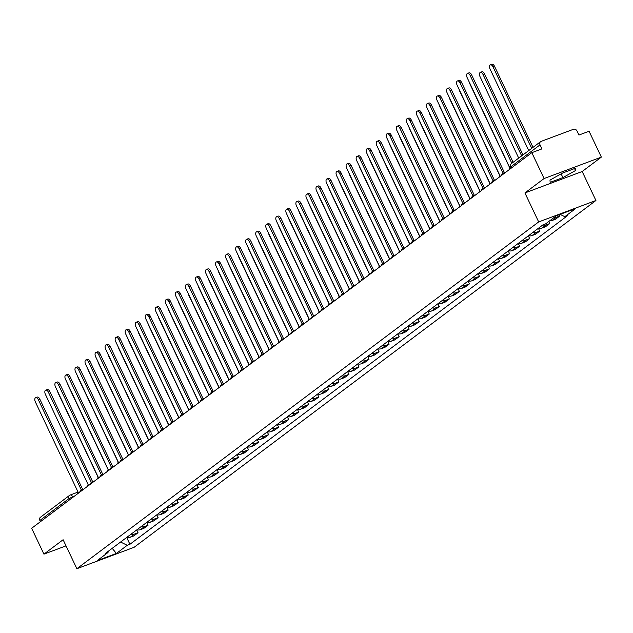 <?xml version="1.0" encoding="UTF-8"?>
<svg xmlns="http://www.w3.org/2000/svg" width="633" height="633" viewBox="0 0 633 633"><rect width="100%" height="100%" fill="white"/><g stroke="black" fill="none" stroke-linecap="round" stroke-linejoin="round"><path stroke-width="0.95" d="M601.35 157.111L544.095 178.538L531.815 152.68L31.65 528.278L43.93 554.136L63.11 539.735L76.878 568.711L134.133 547.284L595.93 200.495L582.17 171.511L601.35 157.111L589.07 131.245L578.934 135.043L577.019 131.007A2.904 2.413 53.1 0 0 573.498 129.267L541.088 141.396A2.904 2.413 53.1 0 0 540.582 141.681A2.904 2.413 53.1 0 0 540.036 144.854L510.878 166.756L511.068 168.251M544.095 178.538L524.915 192.946L538.675 221.93L76.878 568.711M531.815 152.68L541.951 148.882L540.036 144.854M43.93 554.136L66.022 545.868M40.449 521.671L39.871 520.453A2.904 2.413 -126.9 0 1 40.417 517.272L69.575 495.378A2.904 2.413 53.1 0 0 69.029 498.551L39.871 520.453M126.877 537.314A6.678 5.555 53.1 0 0 130.303 537.227L133.792 535.922L138.041 532.733L134.552 534.038A6.678 5.555 -126.9 0 1 131.126 534.117M136.712 529.924L138.041 532.733M136.918 529.774A6.678 5.555 53.1 0 0 140.344 529.686L143.833 528.381L148.082 525.192L144.593 526.498A6.678 5.555 -126.9 0 1 141.167 526.577M146.753 522.383L148.082 525.192M146.959 522.233A6.678 5.555 53.1 0 0 150.385 522.146L153.874 520.84L158.123 517.652L154.634 518.957A6.678 5.555 -126.9 0 1 151.208 519.036M156.794 514.843L158.123 517.652M157 514.692A6.678 5.555 53.1 0 0 160.426 514.605L163.923 513.3L168.172 510.111L164.675 511.417A6.678 5.555 -126.9 0 1 161.249 511.496M166.835 507.302L168.172 510.111M167.041 507.152A6.678 5.555 53.1 0 0 170.467 507.065L173.964 505.759L178.213 502.57L174.716 503.876A6.678 5.555 -126.9 0 1 171.29 503.955M176.876 499.761L178.213 502.57M177.082 499.603A6.678 5.555 53.1 0 0 180.508 499.524L184.005 498.218L188.254 495.03L184.757 496.335A6.678 5.555 -126.9 0 1 181.331 496.414M186.917 492.221L188.254 495.03M187.131 492.063A6.678 5.555 53.1 0 0 190.557 491.983L194.046 490.678L198.295 487.489L194.798 488.795A6.678 5.555 -126.9 0 1 191.372 488.874M196.958 484.68L198.295 487.489M197.172 484.522A6.678 5.555 53.1 0 0 200.598 484.443L204.087 483.137L208.336 479.949L204.847 481.254A6.678 5.555 -126.9 0 1 201.421 481.333M207.007 477.14L208.336 479.949M207.213 476.981A6.678 5.555 53.1 0 0 210.639 476.902L214.128 475.597L218.377 472.408L214.888 473.713A6.678 5.555 -126.9 0 1 211.462 473.793M217.048 469.599L218.377 472.408M217.254 469.441A6.678 5.555 53.1 0 0 220.68 469.362L224.169 468.056L228.418 464.867L224.929 466.173A6.678 5.555 -126.9 0 1 221.503 466.252M227.089 462.058L228.418 464.867M227.294 461.9A6.678 5.555 53.1 0 0 230.721 461.821L234.21 460.515L238.459 457.327L234.97 458.632A6.678 5.555 -126.9 0 1 231.543 458.711M237.13 454.518L238.459 457.327M237.335 454.359A6.678 5.555 53.1 0 0 240.762 454.28L244.259 452.975L248.5 449.778L245.011 451.092A6.678 5.555 -126.9 0 1 241.584 451.171M247.171 446.977L248.5 449.778M247.376 446.819A6.678 5.555 53.1 0 0 250.803 446.74L254.3 445.434L258.549 442.238L255.052 443.551A6.678 5.555 -126.9 0 1 251.625 443.63M257.212 439.437L258.549 442.238M257.417 439.278A6.678 5.555 53.1 0 0 260.843 439.199L264.341 437.894L268.59 434.697L265.092 436.01A6.678 5.555 -126.9 0 1 261.666 436.09M267.253 431.896L268.59 434.697M267.458 431.738A6.678 5.555 53.1 0 0 270.892 431.659L274.382 430.353L278.631 427.156L275.133 428.47A6.678 5.555 -126.9 0 1 271.707 428.549M277.294 424.355L278.631 427.156M277.507 424.197A6.678 5.555 53.1 0 0 280.933 424.118L284.423 422.812L288.672 419.616L285.182 420.929A6.678 5.555 -126.9 0 1 281.756 421.008M287.342 416.815L288.672 419.616M287.548 416.656A6.678 5.555 53.1 0 0 290.974 416.577L294.464 415.264L298.713 412.075L295.223 413.389A6.678 5.555 -126.9 0 1 291.797 413.468M297.383 409.274L298.713 412.075M297.589 409.116A6.678 5.555 53.1 0 0 301.015 409.037L304.505 407.723L308.754 404.534L305.264 405.84A6.678 5.555 -126.9 0 1 301.838 405.927M307.424 401.733L308.754 404.534M307.63 401.575A6.678 5.555 53.1 0 0 311.056 401.496L314.546 400.183L318.795 396.994L315.305 398.299A6.678 5.555 -126.9 0 1 311.879 398.386M317.465 394.193L318.795 396.994M317.671 394.035A6.678 5.555 53.1 0 0 321.097 393.955L324.594 392.642L328.836 389.453L325.346 390.759A6.678 5.555 -126.9 0 1 321.92 390.846M327.506 386.652L328.836 389.453M327.712 386.494A6.678 5.555 53.1 0 0 331.138 386.415L334.635 385.101L338.884 381.913L335.387 383.218A6.678 5.555 -126.9 0 1 331.961 383.305M337.547 379.104L338.884 381.913M337.753 378.953A6.678 5.555 53.1 0 0 341.179 378.874L344.676 377.561L348.925 374.372L345.428 375.678A6.678 5.555 -126.9 0 1 342.002 375.765M347.588 371.563L348.925 374.372M347.794 371.413A6.678 5.555 53.1 0 0 351.22 371.326L354.717 370.02L358.966 366.831L355.469 368.137A6.678 5.555 -126.9 0 1 352.043 368.224M357.629 364.022L358.966 366.831M357.843 363.872A6.678 5.555 53.1 0 0 361.269 363.785L364.758 362.48L369.007 359.291L365.518 360.596A6.678 5.555 -126.9 0 1 362.084 360.683M367.678 356.482L369.007 359.291M367.884 356.332A6.678 5.555 53.1 0 0 371.31 356.244L374.799 354.939L379.048 351.75L375.559 353.056A6.678 5.555 -126.9 0 1 372.133 353.143M377.719 348.941L379.048 351.75M377.925 348.791A6.678 5.555 53.1 0 0 381.351 348.704L384.84 347.398L389.089 344.21L385.6 345.515A6.678 5.555 -126.9 0 1 382.174 345.594M387.76 341.401L389.089 344.21M387.966 341.25A6.678 5.555 53.1 0 0 391.392 341.163L394.881 339.858L399.13 336.669L395.641 337.975A6.678 5.555 -126.9 0 1 392.215 338.054M397.801 333.86L399.13 336.669M398.007 333.71A6.678 5.555 53.1 0 0 401.433 333.623L404.922 332.317L409.171 329.128L405.682 330.434A6.678 5.555 -126.9 0 1 402.256 330.513M407.842 326.319L409.171 329.128M408.048 326.169A6.678 5.555 53.1 0 0 411.474 326.082L414.971 324.776L419.22 321.588L415.723 322.893A6.678 5.555 -126.9 0 1 412.297 322.972M417.883 318.779L419.22 321.588M418.089 318.628A6.678 5.555 53.1 0 0 421.515 318.541L425.012 317.236L429.261 314.047L425.764 315.353A6.678 5.555 -126.9 0 1 422.338 315.432M427.924 311.238L429.261 314.047M428.13 311.088A6.678 5.555 53.1 0 0 431.556 311.001L435.053 309.695L439.302 306.507L435.805 307.812A6.678 5.555 -126.9 0 1 432.379 307.891M437.965 303.698L439.302 306.507M438.171 303.539A6.678 5.555 53.1 0 0 441.605 303.46L445.094 302.155L449.343 298.966L445.846 300.271A6.678 5.555 -126.9 0 1 442.42 300.351M448.006 296.157L449.343 298.966M448.219 295.999A6.678 5.555 53.1 0 0 451.645 295.92L455.135 294.614L459.384 291.425L455.895 292.731A6.678 5.555 -126.9 0 1 452.468 292.81M458.055 288.616L459.384 291.425M458.26 288.458A6.678 5.555 53.1 0 0 461.686 288.379L465.176 287.073L469.425 283.885L465.935 285.19A6.678 5.555 -126.9 0 1 462.509 285.269M468.096 281.076L469.425 283.885M468.301 280.917A6.678 5.555 53.1 0 0 471.727 280.838L475.217 279.533L479.466 276.344L475.976 277.65A6.678 5.555 -126.9 0 1 472.55 277.729M478.137 273.535L479.466 276.344M478.342 273.377A6.678 5.555 53.1 0 0 481.768 273.298L485.258 271.992L489.507 268.803L486.017 270.109A6.678 5.555 -126.9 0 1 482.591 270.188M488.178 265.995L489.507 268.803M488.383 265.836A6.678 5.555 53.1 0 0 491.809 265.757L495.307 264.452L499.548 261.255L496.058 262.568A6.678 5.555 -126.9 0 1 492.632 262.648M498.218 258.454L499.548 261.255M498.424 258.296A6.678 5.555 53.1 0 0 501.85 258.217L505.348 256.911L509.597 253.714L506.099 255.028A6.678 5.555 -126.9 0 1 502.673 255.107M508.259 250.913L509.597 253.714M508.465 250.755A6.678 5.555 53.1 0 0 511.891 250.676L515.389 249.37L519.638 246.174L516.14 247.487A6.678 5.555 -126.9 0 1 512.714 247.566M518.3 243.373L519.638 246.174M518.506 243.214A6.678 5.555 53.1 0 0 521.932 243.135L525.43 241.83L529.679 238.633L526.181 239.947A6.678 5.555 -126.9 0 1 522.755 240.026M528.341 235.832L529.679 238.633M528.555 235.674A6.678 5.555 53.1 0 0 531.981 235.595L535.471 234.289L539.72 231.092L536.23 232.406A6.678 5.555 -126.9 0 1 532.804 232.485M538.39 228.291L539.72 231.092M538.596 228.133A6.678 5.555 53.1 0 0 542.022 228.054L545.511 226.741L549.76 223.552L546.271 224.865A6.678 5.555 -126.9 0 1 542.845 224.944M548.787 221.495L549.76 223.552M549.713 220.798A6.678 5.555 53.1 0 0 552.063 220.513L555.552 219.2L559.801 216.011L556.312 217.317A6.678 5.555 -126.9 0 1 553.954 217.61M559.192 214.729L559.801 216.011M120.594 542.03L127.225 545.306L116.409 553.432L97.173 560.632L107.982 552.514L108.385 551.193M127.225 545.306L129.915 544.301L567.508 215.695L564.818 216.7L575.634 208.581L556.391 215.782L545.583 223.9L542.892 224.905L105.292 553.519L107.982 552.514M595.93 200.495L538.675 221.93M582.17 171.511L524.915 192.946M562.579 173.038L549.982 180.096L550.156 182.367L562.911 177.596L575.508 170.538L575.334 168.267L562.579 173.038M126.671 537.464L129.915 544.301M564.818 216.7L560.126 214.381M116.409 553.432L112.199 548.336M574.558 168.552L575.508 170.538M561.131 173.846L562.911 177.596M82.163 489.815A2.904 1.567 -110.5 0 0 81.53 489.823A2.904 1.567 -110.5 0 0 81.309 489.942L38.328 399.692A3.339 1.796 -110.5 0 0 35.677 397.674A3.339 1.796 -110.5 0 0 35.361 401.915L78.16 492.308A2.904 1.567 -110.5 0 0 77.606 493.764M35.677 397.674L37.165 397.12A3.339 1.796 69.5 0 1 39.816 399.13L82.67 489.396M82.796 489.388A2.904 1.567 69.5 0 1 83.018 489.269A2.904 1.567 69.5 0 1 83.611 489.254M57.753 391.685A3.339 1.796 -110.5 0 0 58.268 393.338L98.139 477.314M92.204 482.275A2.904 1.567 -110.5 0 0 91.571 482.283A2.904 1.567 -110.5 0 0 91.35 482.401L48.369 392.151A3.339 1.796 -110.5 0 0 45.718 390.134A3.339 1.796 -110.5 0 0 45.402 394.375L88.201 484.767A2.904 1.567 -110.5 0 0 87.647 486.223M45.718 390.134L47.206 389.58A3.339 1.796 69.5 0 1 49.857 391.59L92.711 481.855M92.837 481.848A2.904 1.567 69.5 0 1 93.059 481.729A2.904 1.567 69.5 0 1 93.66 481.713M102.245 474.734A2.904 1.567 -110.5 0 0 101.612 474.742A2.904 1.567 -110.5 0 0 101.391 474.861L58.41 384.611A3.339 1.796 -110.5 0 0 55.759 382.593A3.339 1.796 -110.5 0 0 55.451 386.834L98.242 477.227A2.904 1.567 -110.5 0 0 97.688 478.683M55.759 382.593L57.247 382.039A3.339 1.796 69.5 0 1 59.898 384.049L102.76 474.315M102.886 474.307A2.904 1.567 69.5 0 1 103.1 474.18A2.904 1.567 69.5 0 1 103.701 474.172M112.286 467.194A2.904 1.567 -110.5 0 0 111.653 467.201A2.904 1.567 -110.5 0 0 111.44 467.32L68.451 377.07A3.339 1.796 -110.5 0 0 65.8 375.053A3.339 1.796 -110.5 0 0 65.492 379.294L108.283 469.686A2.904 1.567 -110.5 0 0 107.737 471.142M65.8 375.053L67.288 374.499A3.339 1.796 69.5 0 1 69.939 376.508L112.801 466.774M112.927 466.766A2.904 1.567 69.5 0 1 113.141 466.64A2.904 1.567 69.5 0 1 113.742 466.632M67.794 384.144A3.339 1.796 -110.5 0 0 68.309 385.798L108.18 469.773M77.835 376.603A3.339 1.796 -110.5 0 0 78.35 378.257L118.221 462.232M87.876 369.063A3.339 1.796 -110.5 0 0 88.391 370.716L128.262 454.692M122.327 459.653A2.904 1.567 -110.5 0 0 121.694 459.661A2.904 1.567 -110.5 0 0 121.481 459.78L78.492 369.53A3.339 1.796 -110.5 0 0 75.841 367.512A3.339 1.796 -110.5 0 0 75.533 371.753L118.324 462.145A2.904 1.567 -110.5 0 0 117.778 463.601M75.841 367.512L77.329 366.958A3.339 1.796 69.5 0 1 79.98 368.968L122.842 459.234M122.968 459.218A2.904 1.567 69.5 0 1 123.182 459.099A2.904 1.567 69.5 0 1 123.783 459.091M132.368 452.112A2.904 1.567 -110.5 0 0 131.735 452.12A2.904 1.567 -110.5 0 0 131.522 452.239L88.533 361.989A3.339 1.796 -110.5 0 0 85.882 359.971A3.339 1.796 -110.5 0 0 85.574 364.212L128.364 454.605A2.904 1.567 -110.5 0 0 127.819 456.061M85.882 359.971L87.37 359.417A3.339 1.796 69.5 0 1 90.021 361.427L132.883 451.693M133.009 451.677A2.904 1.567 69.5 0 1 133.223 451.558A2.904 1.567 69.5 0 1 133.824 451.551M97.917 361.522A3.339 1.796 -110.5 0 0 98.431 363.176L138.311 447.151M107.966 353.982A3.339 1.796 -110.5 0 0 108.472 355.635L148.351 439.611M142.409 444.572A2.904 1.567 -110.5 0 0 141.776 444.58A2.904 1.567 -110.5 0 0 141.563 444.698L98.574 354.448A3.339 1.796 -110.5 0 0 95.923 352.431A3.339 1.796 -110.5 0 0 95.615 356.672L138.405 447.064A2.904 1.567 -110.5 0 0 137.859 448.52M95.923 352.431L97.411 351.877A3.339 1.796 69.5 0 1 100.061 353.887L142.923 444.152M143.05 444.137A2.904 1.567 69.5 0 1 143.264 444.018A2.904 1.567 69.5 0 1 143.865 444.01M152.458 437.031A2.904 1.567 -110.5 0 0 151.817 437.039A2.904 1.567 -110.5 0 0 151.603 437.158L108.615 346.908A3.339 1.796 -110.5 0 0 105.964 344.89A3.339 1.796 -110.5 0 0 105.656 349.131L148.446 439.524A2.904 1.567 -110.5 0 0 147.9 440.979M105.964 344.89L107.46 344.336A3.339 1.796 69.5 0 1 110.11 346.346L152.964 436.612M153.091 436.596A2.904 1.567 69.5 0 1 153.313 436.477A2.904 1.567 69.5 0 1 153.906 436.469M162.499 429.49A2.904 1.567 -110.5 0 0 161.866 429.498A2.904 1.567 -110.5 0 0 161.644 429.617L118.664 339.367A3.339 1.796 -110.5 0 0 116.005 337.349A3.339 1.796 -110.5 0 0 115.697 341.591L158.495 431.983A2.904 1.567 -110.5 0 0 157.941 433.439M116.005 337.349L117.501 336.788A3.339 1.796 69.5 0 1 120.151 338.805L163.005 429.063M163.132 429.055A2.904 1.567 69.5 0 1 163.354 428.937A2.904 1.567 69.5 0 1 163.947 428.921M172.54 421.95A2.904 1.567 -110.5 0 0 171.907 421.958A2.904 1.567 -110.5 0 0 171.685 422.076L128.705 331.819A3.339 1.796 -110.5 0 0 126.054 329.809A3.339 1.796 -110.5 0 0 125.738 334.042L168.536 424.442A2.904 1.567 -110.5 0 0 167.982 425.898M126.054 329.809L127.542 329.247A3.339 1.796 69.5 0 1 130.192 331.265L173.046 421.523M173.173 421.515A2.904 1.567 69.5 0 1 173.395 421.396A2.904 1.567 69.5 0 1 173.996 421.38M182.581 414.409A2.904 1.567 -110.5 0 0 181.948 414.417A2.904 1.567 -110.5 0 0 181.726 414.536L138.746 324.278A3.339 1.796 -110.5 0 0 136.095 322.268A3.339 1.796 -110.5 0 0 135.786 326.501L178.577 416.902A2.904 1.567 -110.5 0 0 178.023 418.358M136.095 322.268L137.583 321.706A3.339 1.796 69.5 0 1 140.233 323.724L183.095 413.982M183.222 413.974A2.904 1.567 69.5 0 1 183.435 413.855A2.904 1.567 69.5 0 1 184.037 413.84M192.622 406.869A2.904 1.567 -110.5 0 0 191.989 406.877A2.904 1.567 -110.5 0 0 191.767 406.995L148.787 316.737A3.339 1.796 -110.5 0 0 146.136 314.728A3.339 1.796 -110.5 0 0 145.827 318.961L188.618 409.361A2.904 1.567 -110.5 0 0 188.064 410.817M146.136 314.728L147.624 314.166A3.339 1.796 69.5 0 1 150.274 316.184L193.136 406.441M193.263 406.433A2.904 1.567 69.5 0 1 193.476 406.315A2.904 1.567 69.5 0 1 194.078 406.299M202.663 399.328A2.904 1.567 -110.5 0 0 202.03 399.336A2.904 1.567 -110.5 0 0 201.816 399.455L158.828 309.197A3.339 1.796 -110.5 0 0 156.177 307.187A3.339 1.796 -110.5 0 0 155.868 311.42L198.659 401.82A2.904 1.567 -110.5 0 0 198.113 403.268M156.177 307.187L157.664 306.625A3.339 1.796 69.5 0 1 160.315 308.643L203.177 398.901M203.304 398.893A2.904 1.567 69.5 0 1 203.517 398.774A2.904 1.567 69.5 0 1 204.119 398.758M212.704 391.787A2.904 1.567 -110.5 0 0 212.071 391.787A2.904 1.567 -110.5 0 0 211.857 391.914L168.869 301.656A3.339 1.796 -110.5 0 0 166.218 299.646A3.339 1.796 -110.5 0 0 165.909 303.88L208.7 394.28A2.904 1.567 -110.5 0 0 208.154 395.728M166.218 299.646L167.705 299.085A3.339 1.796 69.5 0 1 170.356 301.102L213.218 391.36M213.345 391.352A2.904 1.567 69.5 0 1 213.558 391.234A2.904 1.567 69.5 0 1 214.16 391.218M118.007 346.441A3.339 1.796 -110.5 0 0 118.513 348.095L158.392 432.07M128.048 338.9A3.339 1.796 -110.5 0 0 128.562 340.554L168.433 424.529M138.089 331.36A3.339 1.796 -110.5 0 0 138.603 333.013L178.474 416.989M148.13 323.819A3.339 1.796 -110.5 0 0 148.644 325.473L188.515 409.448M158.171 316.278A3.339 1.796 -110.5 0 0 158.685 317.932L198.556 401.908M168.212 308.738A3.339 1.796 -110.5 0 0 168.726 310.392L208.597 394.367M178.253 301.197A3.339 1.796 -110.5 0 0 178.767 302.851L218.646 386.826M188.294 293.657A3.339 1.796 -110.5 0 0 188.808 295.31L228.687 379.286M222.745 384.247A2.904 1.567 -110.5 0 0 222.112 384.247A2.904 1.567 -110.5 0 0 221.898 384.373L178.91 294.116A3.339 1.796 -110.5 0 0 176.259 292.106A3.339 1.796 -110.5 0 0 175.95 296.339L218.741 386.739A2.904 1.567 -110.5 0 0 218.195 388.187M176.259 292.106L177.746 291.544A3.339 1.796 69.5 0 1 180.397 293.562L223.259 383.82M223.386 383.812A2.904 1.567 69.5 0 1 223.599 383.693A2.904 1.567 69.5 0 1 224.201 383.677M232.794 376.706A2.904 1.567 -110.5 0 0 232.153 376.706A2.904 1.567 -110.5 0 0 231.939 376.825L188.951 286.575A3.339 1.796 -110.5 0 0 186.3 284.565A3.339 1.796 -110.5 0 0 185.991 288.798L228.782 379.199A2.904 1.567 -110.5 0 0 228.236 380.647M186.3 284.565L187.787 284.003A3.339 1.796 69.5 0 1 190.438 286.021L233.3 376.279M233.427 376.271A2.904 1.567 69.5 0 1 233.64 376.152A2.904 1.567 69.5 0 1 234.242 376.137M242.835 369.166A2.904 1.567 -110.5 0 0 242.194 369.166A2.904 1.567 -110.5 0 0 241.98 369.284L198.991 279.034A3.339 1.796 -110.5 0 0 196.341 277.025A3.339 1.796 -110.5 0 0 196.032 281.258L238.823 371.658A2.904 1.567 -110.5 0 0 238.277 373.106M196.341 277.025L197.836 276.463A3.339 1.796 69.5 0 1 200.487 278.48L243.341 368.738M243.468 368.73A2.904 1.567 69.5 0 1 243.689 368.612A2.904 1.567 69.5 0 1 244.283 368.596M252.876 361.625A2.904 1.567 -110.5 0 0 252.243 361.625A2.904 1.567 -110.5 0 0 252.021 361.744L209.04 271.494A3.339 1.796 -110.5 0 0 206.39 269.484A3.339 1.796 -110.5 0 0 206.073 273.717L248.872 364.117A2.904 1.567 -110.5 0 0 248.318 365.565M206.39 269.484L207.877 268.922A3.339 1.796 69.5 0 1 210.528 270.94L253.382 361.198M253.509 361.19A2.904 1.567 69.5 0 1 253.73 361.071A2.904 1.567 69.5 0 1 254.324 361.055M262.917 354.084A2.904 1.567 -110.5 0 0 262.284 354.084A2.904 1.567 -110.5 0 0 262.062 354.203L219.081 263.953A3.339 1.796 -110.5 0 0 216.431 261.943A3.339 1.796 -110.5 0 0 216.114 266.176L258.913 356.577A2.904 1.567 -110.5 0 0 258.359 358.025M216.431 261.943L217.918 261.382A3.339 1.796 69.5 0 1 220.569 263.399L263.423 353.657M263.55 353.649A2.904 1.567 69.5 0 1 263.771 353.531A2.904 1.567 69.5 0 1 264.372 353.515M272.958 346.544A2.904 1.567 -110.5 0 0 272.325 346.544A2.904 1.567 -110.5 0 0 272.103 346.662L229.122 256.412A3.339 1.796 -110.5 0 0 226.472 254.395A3.339 1.796 -110.5 0 0 226.163 258.636L268.954 349.036A2.904 1.567 -110.5 0 0 268.4 350.484M226.472 254.395L227.959 253.841A3.339 1.796 69.5 0 1 230.61 255.859L273.472 346.116M273.598 346.109A2.904 1.567 69.5 0 1 273.812 345.99A2.904 1.567 69.5 0 1 274.413 345.974M282.998 339.003A2.904 1.567 -110.5 0 0 282.365 339.003A2.904 1.567 -110.5 0 0 282.152 339.122L239.163 248.872A3.339 1.796 -110.5 0 0 236.513 246.854A3.339 1.796 -110.5 0 0 236.204 251.095L278.995 341.496A2.904 1.567 -110.5 0 0 278.449 342.944M236.513 246.854L238 246.3A3.339 1.796 69.5 0 1 240.651 248.318L283.513 338.576M283.639 338.568A2.904 1.567 69.5 0 1 283.853 338.449A2.904 1.567 69.5 0 1 284.454 338.433M293.039 331.463A2.904 1.567 -110.5 0 0 292.406 331.463A2.904 1.567 -110.5 0 0 292.193 331.581L249.204 241.331A3.339 1.796 -110.5 0 0 246.554 239.314A3.339 1.796 -110.5 0 0 246.245 243.555L289.036 333.955A2.904 1.567 -110.5 0 0 288.49 335.403M246.554 239.314L248.041 238.76A3.339 1.796 69.5 0 1 250.692 240.777L293.554 331.035M293.68 331.027A2.904 1.567 69.5 0 1 293.894 330.909A2.904 1.567 69.5 0 1 294.495 330.893M303.08 323.922A2.904 1.567 -110.5 0 0 302.447 323.922A2.904 1.567 -110.5 0 0 302.234 324.041L259.245 233.791A3.339 1.796 -110.5 0 0 256.594 231.773A3.339 1.796 -110.5 0 0 256.286 236.014L299.077 326.414A2.904 1.567 -110.5 0 0 298.531 327.862M256.594 231.773L258.082 231.219A3.339 1.796 69.5 0 1 260.733 233.237L303.595 323.495M303.721 323.487A2.904 1.567 69.5 0 1 303.935 323.368A2.904 1.567 69.5 0 1 304.536 323.352M313.129 316.381A2.904 1.567 -110.5 0 0 312.488 316.381A2.904 1.567 -110.5 0 0 312.275 316.5L269.286 226.25A3.339 1.796 -110.5 0 0 266.635 224.232A3.339 1.796 -110.5 0 0 266.327 228.473L309.118 318.874A2.904 1.567 -110.5 0 0 308.572 320.322M266.635 224.232L268.123 223.678A3.339 1.796 69.5 0 1 270.774 225.688L313.636 315.954M313.762 315.946A2.904 1.567 69.5 0 1 313.976 315.827A2.904 1.567 69.5 0 1 314.577 315.812M323.17 308.841A2.904 1.567 -110.5 0 0 322.529 308.841A2.904 1.567 -110.5 0 0 322.316 308.959L279.327 218.709A3.339 1.796 -110.5 0 0 276.676 216.692A3.339 1.796 -110.5 0 0 276.368 220.933L319.159 311.325A2.904 1.567 -110.5 0 0 318.613 312.781M276.676 216.692L278.172 216.138A3.339 1.796 69.5 0 1 280.823 218.148L323.677 308.413M323.803 308.406A2.904 1.567 69.5 0 1 324.025 308.287A2.904 1.567 69.5 0 1 324.618 308.271M333.211 301.3A2.904 1.567 -110.5 0 0 332.578 301.3A2.904 1.567 -110.5 0 0 332.357 301.419L289.376 211.169A3.339 1.796 -110.5 0 0 286.725 209.151A3.339 1.796 -110.5 0 0 286.409 213.392L329.207 303.785A2.904 1.567 -110.5 0 0 328.654 305.241M286.725 209.151L288.213 208.597A3.339 1.796 69.5 0 1 290.864 210.607L333.718 300.873M333.844 300.865A2.904 1.567 69.5 0 1 334.066 300.746A2.904 1.567 69.5 0 1 334.659 300.73M343.252 293.752A2.904 1.567 -110.5 0 0 342.619 293.759A2.904 1.567 -110.5 0 0 342.398 293.878L299.417 203.628A3.339 1.796 -110.5 0 0 296.766 201.611A3.339 1.796 -110.5 0 0 296.45 205.852L339.248 296.244A2.904 1.567 -110.5 0 0 338.695 297.7M296.766 201.611L298.254 201.057A3.339 1.796 69.5 0 1 300.904 203.066L343.759 293.332M343.885 293.324A2.904 1.567 69.5 0 1 344.107 293.206A2.904 1.567 69.5 0 1 344.708 293.19M353.293 286.211A2.904 1.567 -110.5 0 0 352.66 286.219A2.904 1.567 -110.5 0 0 352.439 286.338L309.458 196.088A3.339 1.796 -110.5 0 0 306.807 194.07A3.339 1.796 -110.5 0 0 306.499 198.311L349.289 288.703A2.904 1.567 -110.5 0 0 348.736 290.159M306.807 194.07L308.295 193.516A3.339 1.796 69.5 0 1 310.945 195.526L353.807 285.792M353.934 285.784A2.904 1.567 69.5 0 1 354.148 285.657A2.904 1.567 69.5 0 1 354.749 285.649M363.334 278.67A2.904 1.567 -110.5 0 0 362.701 278.678A2.904 1.567 -110.5 0 0 362.487 278.797L319.499 188.547A3.339 1.796 -110.5 0 0 316.848 186.529A3.339 1.796 -110.5 0 0 316.54 190.77L359.33 281.163A2.904 1.567 -110.5 0 0 358.784 282.619M316.848 186.529L318.336 185.975A3.339 1.796 69.5 0 1 320.986 187.985L363.848 278.251M363.975 278.243A2.904 1.567 69.5 0 1 364.189 278.116A2.904 1.567 69.5 0 1 364.79 278.109M198.343 286.116A3.339 1.796 -110.5 0 0 198.849 287.77L238.728 371.745M208.384 278.575A3.339 1.796 -110.5 0 0 208.898 280.229L248.769 364.204M218.425 271.035A3.339 1.796 -110.5 0 0 218.939 272.688L258.81 356.664M228.466 263.494A3.339 1.796 -110.5 0 0 228.98 265.148L268.851 349.123M238.506 255.954A3.339 1.796 -110.5 0 0 239.021 257.607L278.892 341.583M248.547 248.413A3.339 1.796 -110.5 0 0 249.062 250.067L288.933 334.042M258.588 240.872A3.339 1.796 -110.5 0 0 259.103 242.526L298.982 326.501M268.629 233.332A3.339 1.796 -110.5 0 0 269.144 234.985L309.023 318.953M278.678 225.783A3.339 1.796 -110.5 0 0 279.185 227.437L319.064 311.412M288.719 218.243A3.339 1.796 -110.5 0 0 289.226 219.896L329.105 303.872M298.76 210.702A3.339 1.796 -110.5 0 0 299.274 212.356L339.146 296.331M308.801 203.161A3.339 1.796 -110.5 0 0 309.315 204.815L349.187 288.79M318.842 195.621A3.339 1.796 -110.5 0 0 319.356 197.274L359.228 281.25M328.883 188.08A3.339 1.796 -110.5 0 0 329.397 189.734L369.268 273.709M338.924 180.54A3.339 1.796 -110.5 0 0 339.438 182.193L379.309 266.169M373.375 271.13A2.904 1.567 -110.5 0 0 372.742 271.138A2.904 1.567 -110.5 0 0 372.528 271.256L329.54 181.006A3.339 1.796 -110.5 0 0 326.889 178.989A3.339 1.796 -110.5 0 0 326.581 183.23L369.371 273.622A2.904 1.567 -110.5 0 0 368.825 275.078M326.889 178.989L328.377 178.435A3.339 1.796 69.5 0 1 331.027 180.445L373.889 270.71M374.016 270.695A2.904 1.567 69.5 0 1 374.23 270.576A2.904 1.567 69.5 0 1 374.831 270.568M348.965 172.999A3.339 1.796 -110.5 0 0 349.479 174.653L389.358 258.628M383.416 263.589A2.904 1.567 -110.5 0 0 382.783 263.597A2.904 1.567 -110.5 0 0 382.569 263.716L339.581 173.466A3.339 1.796 -110.5 0 0 336.93 171.448A3.339 1.796 -110.5 0 0 336.621 175.689L379.412 266.082A2.904 1.567 -110.5 0 0 378.866 267.537M336.93 171.448L338.418 170.894A3.339 1.796 69.5 0 1 341.068 172.904L383.93 263.17M384.057 263.154A2.904 1.567 69.5 0 1 384.271 263.035A2.904 1.567 69.5 0 1 384.872 263.027M359.014 165.458A3.339 1.796 -110.5 0 0 359.52 167.112L399.399 251.087M393.457 256.049A2.904 1.567 -110.5 0 0 392.824 256.056A2.904 1.567 -110.5 0 0 392.61 256.175L349.622 165.925A3.339 1.796 -110.5 0 0 346.971 163.907A3.339 1.796 -110.5 0 0 346.662 168.149L389.453 258.541A2.904 1.567 -110.5 0 0 388.907 259.997M346.971 163.907L348.459 163.354A3.339 1.796 69.5 0 1 351.109 165.363L393.971 255.629M394.098 255.613A2.904 1.567 69.5 0 1 394.312 255.495A2.904 1.567 69.5 0 1 394.913 255.487M369.055 157.918A3.339 1.796 -110.5 0 0 369.561 159.571L409.44 243.547M403.506 248.508A2.904 1.567 -110.5 0 0 402.865 248.516A2.904 1.567 -110.5 0 0 402.651 248.634L359.663 158.385A3.339 1.796 -110.5 0 0 357.012 156.367A3.339 1.796 -110.5 0 0 356.703 160.608L399.494 251A2.904 1.567 -110.5 0 0 398.948 252.456M357.012 156.367L358.5 155.813A3.339 1.796 69.5 0 1 361.158 157.823L404.012 248.089M404.139 248.073A2.904 1.567 69.5 0 1 404.36 247.954A2.904 1.567 69.5 0 1 404.954 247.946M379.096 150.377A3.339 1.796 -110.5 0 0 379.61 152.031L419.481 236.006M413.547 240.967A2.904 1.567 -110.5 0 0 412.914 240.975A2.904 1.567 -110.5 0 0 412.692 241.094L369.704 150.844A3.339 1.796 -110.5 0 0 367.053 148.826A3.339 1.796 -110.5 0 0 366.744 153.067L409.535 243.46A2.904 1.567 -110.5 0 0 408.989 244.916M367.053 148.826L368.548 148.264A3.339 1.796 69.5 0 1 371.199 150.282L414.053 240.54M414.18 240.532A2.904 1.567 69.5 0 1 414.401 240.413A2.904 1.567 69.5 0 1 414.995 240.398M389.137 142.836A3.339 1.796 -110.5 0 0 389.651 144.49L429.522 228.466M423.588 233.427A2.904 1.567 -110.5 0 0 422.955 233.435A2.904 1.567 -110.5 0 0 422.733 233.553L379.753 143.295A3.339 1.796 -110.5 0 0 377.102 141.286A3.339 1.796 -110.5 0 0 376.785 145.527L419.584 235.919A2.904 1.567 -110.5 0 0 419.03 237.375M377.102 141.286L378.589 140.724A3.339 1.796 69.5 0 1 381.24 142.742L424.094 232.999M424.221 232.991A2.904 1.567 69.5 0 1 424.442 232.873A2.904 1.567 69.5 0 1 425.036 232.857M399.178 135.296A3.339 1.796 -110.5 0 0 399.692 136.95L439.563 220.925M433.629 225.886A2.904 1.567 -110.5 0 0 432.996 225.894A2.904 1.567 -110.5 0 0 432.774 226.013L389.793 135.755A3.339 1.796 -110.5 0 0 387.143 133.745A3.339 1.796 -110.5 0 0 386.834 137.978L429.625 228.378A2.904 1.567 -110.5 0 0 429.071 229.834M387.143 133.745L388.63 133.183A3.339 1.796 69.5 0 1 391.281 135.201L434.143 225.459M434.27 225.451A2.904 1.567 69.5 0 1 434.483 225.332A2.904 1.567 69.5 0 1 435.085 225.316M409.219 127.755A3.339 1.796 -110.5 0 0 409.733 129.409L449.604 213.384M443.67 218.345A2.904 1.567 -110.5 0 0 443.037 218.353A2.904 1.567 -110.5 0 0 442.815 218.472L399.834 128.214A3.339 1.796 -110.5 0 0 397.184 126.204A3.339 1.796 -110.5 0 0 396.875 130.438L439.666 220.838A2.904 1.567 -110.5 0 0 439.112 222.294M397.184 126.204L398.671 125.643A3.339 1.796 69.5 0 1 401.322 127.66L444.184 217.918M444.311 217.91A2.904 1.567 69.5 0 1 444.524 217.792A2.904 1.567 69.5 0 1 445.126 217.776M419.26 120.215A3.339 1.796 -110.5 0 0 419.774 121.868L459.645 205.844M453.711 210.805A2.904 1.567 -110.5 0 0 453.078 210.813A2.904 1.567 -110.5 0 0 452.864 210.931L409.875 120.674A3.339 1.796 -110.5 0 0 407.225 118.664A3.339 1.796 -110.5 0 0 406.916 122.897L449.707 213.297A2.904 1.567 -110.5 0 0 449.161 214.745M407.225 118.664L408.712 118.102A3.339 1.796 69.5 0 1 411.363 120.12L454.225 210.378M454.352 210.37A2.904 1.567 69.5 0 1 454.565 210.251A2.904 1.567 69.5 0 1 455.167 210.235M429.301 112.674A3.339 1.796 -110.5 0 0 429.815 114.328L469.694 198.303M463.752 203.264A2.904 1.567 -110.5 0 0 463.119 203.264A2.904 1.567 -110.5 0 0 462.905 203.391L419.916 113.133A3.339 1.796 -110.5 0 0 417.266 111.123A3.339 1.796 -110.5 0 0 416.957 115.356L459.748 205.757A2.904 1.567 -110.5 0 0 459.202 207.205M417.266 111.123L418.753 110.561A3.339 1.796 69.5 0 1 421.404 112.579L464.266 202.837M464.393 202.829A2.904 1.567 69.5 0 1 464.606 202.71A2.904 1.567 69.5 0 1 465.208 202.695M439.342 105.133A3.339 1.796 -110.5 0 0 439.856 106.787L479.735 190.762M473.793 195.724A2.904 1.567 -110.5 0 0 473.16 195.724A2.904 1.567 -110.5 0 0 472.946 195.85L429.957 105.592A3.339 1.796 -110.5 0 0 427.307 103.583A3.339 1.796 -110.5 0 0 426.998 107.816L469.789 198.216A2.904 1.567 -110.5 0 0 469.243 199.664M427.307 103.583L428.794 103.021A3.339 1.796 69.5 0 1 431.445 105.038L474.307 195.296M474.434 195.288A2.904 1.567 69.5 0 1 474.647 195.17A2.904 1.567 69.5 0 1 475.248 195.154M449.39 97.593A3.339 1.796 -110.5 0 0 449.897 99.246L489.776 183.222M483.841 188.183A2.904 1.567 -110.5 0 0 483.201 188.183A2.904 1.567 -110.5 0 0 482.987 188.302L439.998 98.052A3.339 1.796 -110.5 0 0 437.348 96.042A3.339 1.796 -110.5 0 0 437.039 100.275L479.83 190.675A2.904 1.567 -110.5 0 0 479.284 192.123M437.348 96.042L438.835 95.48A3.339 1.796 69.5 0 1 441.486 97.498L484.348 187.756M484.474 187.748A2.904 1.567 69.5 0 1 484.688 187.629A2.904 1.567 69.5 0 1 485.289 187.613M459.431 90.052A3.339 1.796 -110.5 0 0 459.946 91.706L499.817 175.681M493.882 180.642A2.904 1.567 -110.5 0 0 493.242 180.642A2.904 1.567 -110.5 0 0 493.028 180.761L450.039 90.511A3.339 1.796 -110.5 0 0 447.389 88.501A3.339 1.796 -110.5 0 0 447.08 92.734L489.871 183.135A2.904 1.567 -110.5 0 0 489.325 184.583M447.389 88.501L448.884 87.94A3.339 1.796 69.5 0 1 451.535 89.957L494.389 180.215M494.515 180.207A2.904 1.567 69.5 0 1 494.737 180.089A2.904 1.567 69.5 0 1 495.33 180.073M469.472 82.512A3.339 1.796 -110.5 0 0 469.987 84.165L509.858 168.141M503.923 173.102A2.904 1.567 -110.5 0 0 503.29 173.102A2.904 1.567 -110.5 0 0 503.069 173.22L460.088 82.97A3.339 1.796 -110.5 0 0 457.437 80.961A3.339 1.796 -110.5 0 0 457.121 85.194L499.92 175.594A2.904 1.567 -110.5 0 0 499.366 177.042M457.437 80.961L458.925 80.399A3.339 1.796 69.5 0 1 461.576 82.417L504.43 172.674M504.556 172.667A2.904 1.567 69.5 0 1 504.778 172.548A2.904 1.567 69.5 0 1 505.371 172.532M521.679 155.876L482.987 74.401A3.339 1.796 -110.5 0 0 480.336 72.384A3.339 1.796 -110.5 0 0 480.028 76.625L518.712 158.1M480.336 72.384L481.824 71.83A3.339 1.796 69.5 0 1 484.474 73.839L522.969 154.903M511.836 163.267L470.129 75.43A3.339 1.796 -110.5 0 0 467.478 73.42L468.966 72.858A3.339 1.796 69.5 0 1 471.617 74.876L513.126 162.293M467.478 73.42A3.339 1.796 -110.5 0 0 467.162 77.653L509.961 168.054A2.904 1.567 -110.5 0 0 509.407 169.502M531.72 148.336L493.028 66.861A3.339 1.796 -110.5 0 0 490.377 64.843A3.339 1.796 -110.5 0 0 490.069 69.084L528.753 150.559M490.377 64.843L491.865 64.289A3.339 1.796 69.5 0 1 494.515 66.299L533.01 147.362M74.694 495.948L69.029 498.551L69.606 499.769M72.882 497.309L72.605 496.731A2.904 1.567 69.5 0 0 70.303 494.982A2.904 2.904 0 0 0 69.575 495.378A2.904 2.413 53.1 0 1 70.089 495.101A2.904 1.567 69.5 0 1 70.303 494.982L78.16 492.039M546.271 224.865L542.022 228.054M536.23 232.406L531.981 235.595M526.181 239.947L521.932 243.135M516.14 247.487L511.891 250.676M506.099 255.028L501.85 258.217M496.058 262.568L491.809 265.757M486.017 270.109L481.768 273.298M475.976 277.65L471.727 280.838M465.935 285.19L461.686 288.379M455.895 292.731L451.645 295.92M445.846 300.271L441.605 303.46M435.805 307.812L431.556 311.001M425.764 315.353L421.515 318.541M415.723 322.893L411.474 326.082M405.682 330.434L401.433 333.623M395.641 337.975L391.392 341.163M385.6 345.515L381.351 348.704M375.559 353.056L371.31 356.244M365.518 360.596L361.269 363.785M355.469 368.137L351.22 371.326M345.428 375.678L341.179 378.874M335.387 383.218L331.138 386.415M325.346 390.759L321.097 393.955M315.305 398.299L311.056 401.496M305.264 405.84L301.015 409.037M295.223 413.389L290.974 416.577M285.182 420.929L280.933 424.118M275.133 428.47L270.892 431.659M265.092 436.01L260.843 439.199M255.052 443.551L250.803 446.74M245.011 451.092L240.762 454.28M234.97 458.632L230.721 461.821M224.929 466.173L220.68 469.362M214.888 473.713L210.639 476.902M204.847 481.254L200.598 484.443M194.798 488.795L190.557 491.983M184.757 496.335L180.508 499.524M174.716 503.876L170.467 507.065M164.675 511.417L160.426 514.605M154.634 518.957L150.385 522.146M144.593 526.498L140.344 529.686M134.552 534.038L130.303 537.227M556.312 217.317L552.063 220.513M82.448 490.124A2.904 1.567 -110.5 0 0 81.578 490.037A2.904 1.567 -110.5 0 0 81.364 490.156M92.489 482.583A2.904 1.567 -110.5 0 0 91.619 482.496A2.904 1.567 -110.5 0 0 91.405 482.615M102.53 475.043A2.904 1.567 -110.5 0 0 101.668 474.956A2.904 1.567 -110.5 0 0 101.446 475.074M112.571 467.502A2.904 1.567 -110.5 0 0 111.709 467.415A2.904 1.567 -110.5 0 0 111.487 467.534M122.62 459.962A2.904 1.567 -110.5 0 0 121.75 459.875A2.904 1.567 -110.5 0 0 121.528 459.993M132.661 452.421A2.904 1.567 -110.5 0 0 131.791 452.334A2.904 1.567 -110.5 0 0 131.569 452.453M142.702 444.88A2.904 1.567 -110.5 0 0 141.832 444.793A2.904 1.567 -110.5 0 0 141.618 444.912M152.743 437.34A2.904 1.567 -110.5 0 0 151.873 437.253A2.904 1.567 -110.5 0 0 151.659 437.371M162.784 429.799A2.904 1.567 -110.5 0 0 161.913 429.712A2.904 1.567 -110.5 0 0 161.7 429.831M172.825 422.258A2.904 1.567 -110.5 0 0 171.954 422.171A2.904 1.567 -110.5 0 0 171.741 422.29M182.866 414.718A2.904 1.567 -110.5 0 0 181.995 414.631A2.904 1.567 -110.5 0 0 181.782 414.75M192.907 407.177A2.904 1.567 -110.5 0 0 192.044 407.09A2.904 1.567 -110.5 0 0 191.823 407.209M202.956 399.637A2.904 1.567 -110.5 0 0 202.085 399.55A2.904 1.567 -110.5 0 0 201.864 399.668M212.997 392.096A2.904 1.567 -110.5 0 0 212.126 392.001A2.904 1.567 -110.5 0 0 211.905 392.128M223.038 384.555A2.904 1.567 -110.5 0 0 222.167 384.46A2.904 1.567 -110.5 0 0 221.954 384.587M233.079 377.015A2.904 1.567 -110.5 0 0 232.208 376.92A2.904 1.567 -110.5 0 0 231.994 377.039M243.119 369.474A2.904 1.567 -110.5 0 0 242.249 369.379A2.904 1.567 -110.5 0 0 242.035 369.498M253.16 361.934A2.904 1.567 -110.5 0 0 252.29 361.839A2.904 1.567 -110.5 0 0 252.076 361.957M263.201 354.393A2.904 1.567 -110.5 0 0 262.331 354.298A2.904 1.567 -110.5 0 0 262.117 354.417M273.242 346.852A2.904 1.567 -110.5 0 0 272.38 346.757A2.904 1.567 -110.5 0 0 272.158 346.876M283.283 339.312A2.904 1.567 -110.5 0 0 282.421 339.217A2.904 1.567 -110.5 0 0 282.199 339.335M293.332 331.771A2.904 1.567 -110.5 0 0 292.462 331.676A2.904 1.567 -110.5 0 0 292.24 331.795M303.373 324.231A2.904 1.567 -110.5 0 0 302.503 324.136A2.904 1.567 -110.5 0 0 302.289 324.254M313.414 316.69A2.904 1.567 -110.5 0 0 312.544 316.595A2.904 1.567 -110.5 0 0 312.33 316.714M323.455 309.141A2.904 1.567 -110.5 0 0 322.585 309.054A2.904 1.567 -110.5 0 0 322.371 309.173M333.496 301.601A2.904 1.567 -110.5 0 0 332.626 301.514A2.904 1.567 -110.5 0 0 332.412 301.632M343.537 294.06A2.904 1.567 -110.5 0 0 342.667 293.973A2.904 1.567 -110.5 0 0 342.453 294.092M353.578 286.52A2.904 1.567 -110.5 0 0 352.708 286.433A2.904 1.567 -110.5 0 0 352.494 286.551M363.619 278.979A2.904 1.567 -110.5 0 0 362.756 278.892A2.904 1.567 -110.5 0 0 362.535 279.011M373.668 271.438A2.904 1.567 -110.5 0 0 372.797 271.351A2.904 1.567 -110.5 0 0 372.576 271.47M383.709 263.898A2.904 1.567 -110.5 0 0 382.838 263.811A2.904 1.567 -110.5 0 0 382.617 263.929M393.75 256.357A2.904 1.567 -110.5 0 0 392.879 256.27A2.904 1.567 -110.5 0 0 392.666 256.389M403.791 248.816A2.904 1.567 -110.5 0 0 402.92 248.729A2.904 1.567 -110.5 0 0 402.707 248.848M413.832 241.276A2.904 1.567 -110.5 0 0 412.961 241.189A2.904 1.567 -110.5 0 0 412.748 241.308M423.873 233.735A2.904 1.567 -110.5 0 0 423.002 233.648A2.904 1.567 -110.5 0 0 422.789 233.767M433.914 226.195A2.904 1.567 -110.5 0 0 433.043 226.108A2.904 1.567 -110.5 0 0 432.83 226.226M443.955 218.654A2.904 1.567 -110.5 0 0 443.092 218.567A2.904 1.567 -110.5 0 0 442.871 218.686M454.003 211.113A2.904 1.567 -110.5 0 0 453.133 211.026A2.904 1.567 -110.5 0 0 452.911 211.145M464.044 203.573A2.904 1.567 -110.5 0 0 463.174 203.486A2.904 1.567 -110.5 0 0 462.952 203.604M474.085 196.032A2.904 1.567 -110.5 0 0 473.215 195.937A2.904 1.567 -110.5 0 0 473.001 196.064M484.126 188.492A2.904 1.567 -110.5 0 0 483.256 188.397A2.904 1.567 -110.5 0 0 483.042 188.515M494.167 180.951A2.904 1.567 -110.5 0 0 493.297 180.856A2.904 1.567 -110.5 0 0 493.083 180.975M504.208 173.41A2.904 1.567 -110.5 0 0 503.338 173.315A2.904 1.567 -110.5 0 0 503.124 173.434M511.456 167.967L510.878 166.756A2.904 2.413 53.1 0 1 511.424 163.575A2.904 2.904 0 0 0 510.546 167.144M38.328 399.692L39.816 399.13M48.369 392.151L49.857 391.59M58.41 384.611L59.898 384.049M68.451 377.07L69.939 376.508M78.492 369.53L79.98 368.968M88.533 361.989L90.021 361.427M98.574 354.448L100.061 353.887M108.615 346.908L110.11 346.346M118.664 339.367L120.151 338.805M128.705 331.819L130.192 331.265M138.746 324.278L140.233 323.724M148.787 316.737L150.274 316.184M158.828 309.197L160.315 308.643M168.869 301.656L170.356 301.102M178.91 294.116L180.397 293.562M188.951 286.575L190.438 286.021M198.991 279.034L200.487 278.48M209.04 271.494L210.528 270.94M219.081 263.953L220.569 263.399M229.122 256.412L230.61 255.859M239.163 248.872L240.651 248.318M249.204 241.331L250.692 240.777M259.245 233.791L260.733 233.237M269.286 226.25L270.774 225.688M279.327 218.709L280.823 218.148M289.376 211.169L290.864 210.607M299.417 203.628L300.904 203.066M309.458 196.088L310.945 195.526M319.499 188.547L320.986 187.985M329.54 181.006L331.027 180.445M339.581 173.466L341.068 172.904M349.622 165.925L351.109 165.363M359.663 158.385L361.158 157.823M369.704 150.844L371.199 150.282M379.753 143.295L381.24 142.742M389.793 135.755L391.281 135.201M399.834 128.214L401.322 127.66M409.875 120.674L411.363 120.12M419.916 113.133L421.404 112.579M429.957 105.592L431.445 105.038M439.998 98.052L441.486 97.498M450.039 90.511L451.535 89.957M460.088 82.97L461.576 82.417M484.474 73.839L482.987 74.401M470.129 75.43L471.617 74.876M494.515 66.299L493.028 66.861M83.556 489.301L81.578 490.037A2.904 2.904 0 0 0 79.758 492.15M93.597 481.76L91.619 482.496A2.904 2.904 0 0 0 89.799 484.609M103.638 474.22L101.668 474.956A2.904 2.904 0 0 0 99.84 477.068M113.679 466.679L111.709 467.415A2.904 2.904 0 0 0 109.889 469.528M123.72 459.139L121.75 459.875A2.904 2.904 0 0 0 119.93 461.987M133.761 451.59L131.791 452.334A2.904 2.904 0 0 0 129.971 454.439M143.802 444.05L141.832 444.793A2.904 2.904 0 0 0 140.012 446.898M153.843 436.509L151.873 437.253A2.904 2.904 0 0 0 150.053 439.357M163.892 428.968L161.913 429.712A2.904 2.904 0 0 0 160.094 431.817M173.933 421.428L171.954 422.171A2.904 2.904 0 0 0 170.135 424.276M183.974 413.887L181.995 414.631A2.904 2.904 0 0 0 180.176 416.736M194.014 406.346L192.044 407.09A2.904 2.904 0 0 0 190.216 409.195M204.055 398.806L202.085 399.55A2.904 2.904 0 0 0 200.265 401.654M214.096 391.265L212.126 392.001A2.904 2.904 0 0 0 210.306 394.114M224.137 383.725L222.167 384.46A2.904 2.904 0 0 0 220.347 386.573M234.178 376.184L232.208 376.92A2.904 2.904 0 0 0 230.388 379.032M244.219 368.643L242.249 369.379A2.904 2.904 0 0 0 240.429 371.492M254.268 361.103L252.29 361.839A2.904 2.904 0 0 0 250.47 363.951M264.309 353.562L262.331 354.298A2.904 2.904 0 0 0 260.511 356.411M274.35 346.022L272.38 346.757A2.904 2.904 0 0 0 270.552 348.87M284.391 338.481L282.421 339.217A2.904 2.904 0 0 0 280.601 341.329M294.432 330.94L292.462 331.676A2.904 2.904 0 0 0 290.642 333.789M304.473 323.4L302.503 324.136A2.904 2.904 0 0 0 300.683 326.248M314.514 315.859L312.544 316.595A2.904 2.904 0 0 0 310.724 318.708M324.555 308.318L322.585 309.054A2.904 2.904 0 0 0 320.765 311.167M334.604 300.778L332.626 301.514A2.904 2.904 0 0 0 330.806 303.626M344.645 293.237L342.667 293.973A2.904 2.904 0 0 0 340.847 296.086M354.686 285.697L352.708 286.433A2.904 2.904 0 0 0 350.888 288.545M364.727 278.156L362.756 278.892A2.904 2.904 0 0 0 360.937 281.005M374.768 270.615L372.797 271.351A2.904 2.904 0 0 0 370.978 273.464M384.809 263.075L382.838 263.811A2.904 2.904 0 0 0 381.019 265.915M394.85 255.526L392.879 256.27A2.904 2.904 0 0 0 391.059 258.375M404.891 247.986L402.92 248.729A2.904 2.904 0 0 0 401.1 250.834M414.939 240.445L412.961 241.189A2.904 2.904 0 0 0 411.141 243.294M424.98 232.904L423.002 233.648A2.904 2.904 0 0 0 421.182 235.753M435.021 225.364L433.043 226.108A2.904 2.904 0 0 0 431.223 228.212M445.062 217.823L443.092 218.567A2.904 2.904 0 0 0 441.264 220.672M455.103 210.283L453.133 211.026A2.904 2.904 0 0 0 451.313 213.131M465.144 202.742L463.174 203.486A2.904 2.904 0 0 0 461.354 205.59M475.185 195.201L473.215 195.937A2.904 2.904 0 0 0 471.395 198.05M485.226 187.661L483.256 188.397A2.904 2.904 0 0 0 481.436 190.509M495.267 180.12L493.297 180.856A2.904 2.904 0 0 0 491.477 182.969M505.316 172.58L503.338 173.315A2.904 2.904 0 0 0 501.518 175.428M511.424 163.575L540.582 141.681M81.53 489.823L83.018 489.269M91.571 482.283L93.059 481.729M101.612 474.742L103.1 474.18M111.653 467.201L113.141 466.64M121.694 459.661L123.182 459.099M131.735 452.12L133.223 451.558M141.776 444.58L143.264 444.018M151.817 437.039L153.313 436.477M161.866 429.498L163.354 428.937M171.907 421.958L173.395 421.396M181.948 414.417L183.435 413.855M191.989 406.877L193.476 406.315M202.03 399.336L203.517 398.774M212.071 391.787L213.558 391.234M222.112 384.247L223.599 383.693M232.153 376.706L233.64 376.152M242.194 369.166L243.689 368.612M252.243 361.625L253.73 361.071M262.284 354.084L263.771 353.531M272.325 346.544L273.812 345.99M282.365 339.003L283.853 338.449M292.406 331.463L293.894 330.909M302.447 323.922L303.935 323.368M312.488 316.381L313.976 315.827M322.529 308.841L324.025 308.287M332.578 301.3L334.066 300.746M342.619 293.759L344.107 293.206M352.66 286.219L354.148 285.657M362.701 278.678L364.189 278.116M372.742 271.138L374.23 270.576M382.783 263.597L384.271 263.035M392.824 256.056L394.312 255.495M402.865 248.516L404.36 247.954M412.914 240.975L414.401 240.413M422.955 233.435L424.442 232.873M432.996 225.894L434.483 225.332M443.037 218.353L444.524 217.792M453.078 210.813L454.565 210.251M463.119 203.264L464.606 202.71M473.16 195.724L474.647 195.17M483.201 188.183L484.688 187.629M493.242 180.642L494.737 180.089M503.29 173.102L504.778 172.548"/></g></svg>
